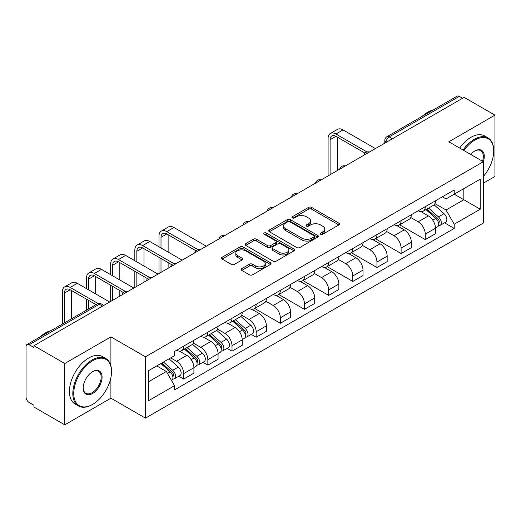 <?xml version="1.0" encoding="UTF-8"?>
<svg xmlns="http://www.w3.org/2000/svg" width="521" height="521" viewBox="0 0 521 521"><rect width="100%" height="100%" fill="white"/><g stroke="black" fill="none" stroke-linecap="round" stroke-linejoin="round"><path stroke-width="0.78" d="M320.63 234.261A1.504 0.866 0 0 0 322.753 234.261L338.904 224.935A2.149 1.244 0 0 0 339.536 224.056A2.149 1.244 0 0 0 338.904 223.183L311.545 207.384A2.149 1.244 0 0 0 308.504 207.384L292.353 216.71A1.504 0.866 0 0 0 291.916 217.322A1.504 0.866 0 0 0 292.353 217.934A1.504 0.866 0 0 0 294.482 217.934L296.573 216.729A6.877 3.973 0 0 1 306.302 216.729L308.582 218.045A6.877 3.973 0 0 1 310.594 220.852A6.877 3.973 0 0 1 308.582 223.665L306.491 224.87A1.504 0.866 0 0 0 306.048 225.482A1.504 0.866 0 0 0 306.491 226.101A1.504 0.866 0 0 0 308.621 226.101L310.711 224.89A6.877 3.973 0 0 1 320.435 224.89L322.714 226.205A6.877 3.973 0 0 1 324.733 229.019A6.877 3.973 0 0 1 322.714 231.825L320.63 233.03A1.504 0.866 0 0 0 320.187 233.642A1.504 0.866 0 0 0 320.63 234.261L320.63 233.03M241.777 268.641A2.149 1.244 0 0 0 241.145 269.513A2.149 1.244 0 0 0 241.777 270.392L249.455 274.827A2.149 1.244 0 0 0 252.496 274.827L270.432 264.473A2.149 1.244 0 0 0 271.057 263.593A2.149 1.244 0 0 0 270.432 262.714L243.066 246.921A2.149 1.244 0 0 0 240.031 246.921L222.096 257.276A2.149 1.244 0 0 0 221.464 258.149A2.149 1.244 0 0 0 222.096 259.028L231.363 264.381A2.149 1.244 0 0 0 234.404 264.381L242.083 259.953A2.149 1.244 0 0 0 242.708 259.074A2.149 1.244 0 0 0 242.083 258.195L237.485 255.537A5.751 3.321 0 0 1 235.798 253.193A5.751 3.321 0 0 1 239.347 250.126A5.751 3.321 0 0 1 245.612 250.848L263.626 261.242A5.751 3.321 0 0 1 265.313 263.593A5.751 3.321 0 0 1 261.763 266.661A5.751 3.321 0 0 1 255.492 265.938L252.496 264.206A2.149 1.244 0 0 0 249.455 264.206L241.777 268.641L241.777 270.392M145.444 356.807L110.908 336.872L64.767 363.515L33.95 345.723L464.133 97.355L494.95 115.148L448.802 141.79L483.338 161.725L145.444 356.807L145.444 418.142L483.338 223.06L483.338 161.725A13.357 7.711 -60 0 0 474.82 150.999L474.82 150.999A13.357 7.711 -60 0 0 470.723 154.444M296.723 247.534A2.149 1.244 0 0 0 299.764 247.534L317.699 237.179A2.149 1.244 0 0 0 318.331 236.3A2.149 1.244 0 0 0 317.699 235.42L290.34 219.628A2.149 1.244 0 0 0 287.299 219.628L269.364 229.982A2.149 1.244 0 0 0 268.738 230.862A2.149 1.244 0 0 0 269.364 231.734L296.723 247.534M264.72 234.587A1.504 0.866 0 0 1 266.251 234.795L266.251 233.011L294.065 249.071A2.149 1.244 0 0 1 294.697 249.943A2.149 1.244 0 0 1 294.065 250.822L276.13 261.177A2.149 1.244 0 0 1 273.089 261.177L245.73 245.384L245.73 243.626A2.149 1.244 0 0 0 245.098 244.505A2.149 1.244 0 0 0 245.73 245.384M245.73 243.626L253.408 239.198A2.149 1.244 0 0 1 256.443 239.198L267.54 245.599A2.149 1.244 0 0 0 270.581 245.599L275.674 242.662A2.149 1.244 0 0 0 276.306 241.783A2.149 1.244 0 0 0 275.674 240.91L264.121 234.235A1.504 0.866 0 0 1 263.678 233.623A1.504 0.866 0 0 1 264.609 232.822A1.504 0.866 0 0 1 266.251 233.011M64.767 363.515L64.767 424.843L33.95 407.051L33.95 405.266L29.15 402.492A4.383 2.527 -120 0 1 26.05 397.132L26.05 346.524A4.383 2.527 -120 0 1 26.955 344.518L97.108 304.023A4.383 2.527 60 0 1 99.296 304.238L29.15 344.739A4.383 2.527 -120 0 0 26.955 344.518M483.338 183.184L494.95 176.482L494.95 115.148M64.767 424.843L110.908 398.2L145.444 418.142M33.95 345.723L33.95 347.507L29.15 344.739M392.437 138.749L389.187 136.873A4.383 2.527 60 0 0 386.992 136.658L457.145 96.157A4.383 2.527 60 0 1 459.333 96.372L389.187 136.873A4.383 2.527 120 0 0 386.087 142.24L386.087 142.415M462.583 98.248L459.333 96.372M425.266 206.7A10.075 5.816 60 0 1 423.176 211.22L433.4 205.32A10.075 5.816 -120 0 0 435.484 200.8M410.763 217.544L418.142 221.809A10.075 5.816 60 0 1 425.266 234.144L435.484 228.244A10.075 5.816 -120 0 0 428.36 215.909L421.046 211.682M435.484 228.244L435.484 233.701L425.266 239.601L399.646 224.805M423.176 211.22A10.075 5.816 60 0 1 418.22 210.764M425.266 234.144L425.266 239.601M401.105 220.644A10.075 5.816 60 0 1 399.021 225.17L409.239 219.263A10.075 5.816 -120 0 0 411.329 214.743M375.485 238.755L401.105 253.545L411.329 247.644L411.329 242.193A10.075 5.816 -120 0 0 404.205 229.852L396.891 225.632M399.021 225.17A10.075 5.816 60 0 1 394.065 224.714M386.602 231.493L393.987 235.752A10.075 5.816 60 0 1 401.105 248.094L401.105 253.545M376.95 234.593A10.075 5.816 60 0 1 374.866 239.113L385.084 233.213A10.075 5.816 -120 0 0 387.168 228.693M351.33 252.698L376.95 267.494L387.168 261.594L387.168 256.137A10.075 5.816 -120 0 0 380.05 243.802L372.73 239.575M374.866 239.113A10.075 5.816 60 0 1 369.903 238.657M362.447 245.437L369.825 249.702A10.075 5.816 60 0 1 376.95 262.037L376.95 267.494M352.795 248.537A10.075 5.816 60 0 1 350.705 253.063L360.929 247.162A10.075 5.816 -120 0 0 363.013 242.636M327.175 266.648L352.795 281.438L363.013 275.537L363.013 270.086A10.075 5.816 -120 0 0 355.889 257.745L348.575 253.525M350.705 253.063A10.075 5.816 60 0 1 345.749 252.607M338.285 259.386L345.67 263.646A10.075 5.816 60 0 1 352.795 275.987L352.795 281.438M328.634 262.486A10.075 5.816 60 0 1 326.55 267.006L336.768 261.106A10.075 5.816 -120 0 0 338.858 256.586M303.014 280.598L328.634 295.387L338.858 289.487L338.858 284.03A10.075 5.816 -120 0 0 331.734 271.695L324.42 267.468M326.55 267.006A10.075 5.816 60 0 1 321.587 266.557M314.13 273.336L321.516 277.595A10.075 5.816 60 0 1 328.634 289.936L328.634 295.387M304.479 276.436A10.075 5.816 60 0 1 302.395 280.956L312.613 275.055A10.075 5.816 -120 0 0 314.697 270.529M278.859 294.541L304.479 309.337L314.697 303.43L314.697 297.979A10.075 5.816 -120 0 0 307.579 285.645L300.259 281.418M302.395 280.956A10.075 5.816 60 0 1 297.432 280.5M289.976 287.279L297.354 291.545A10.075 5.816 60 0 1 304.479 303.88L304.479 309.337M280.324 290.379A10.075 5.816 60 0 1 278.234 294.899L288.458 288.999A10.075 5.816 -120 0 0 290.542 284.479M254.704 308.491L280.324 323.28L290.542 317.38L290.542 311.929A10.075 5.816 -120 0 0 283.417 299.588L276.104 295.368M278.234 294.899A10.075 5.816 60 0 1 273.278 294.45M265.814 301.229L273.199 305.488A10.075 5.816 60 0 1 280.324 317.83L280.324 323.28M256.163 304.329A10.075 5.816 60 0 1 254.079 308.849L264.297 302.948A10.075 5.816 -120 0 0 266.387 298.429M251.265 334.397L256.163 337.23L266.387 331.33L266.387 325.872A10.075 5.816 -120 0 0 259.263 313.538L251.943 309.311M254.079 308.849A10.075 5.816 60 0 1 249.116 308.393M241.659 315.172L249.038 319.438A10.075 5.816 60 0 1 256.163 331.773L256.163 337.23M232.008 318.272A10.075 5.816 60 0 1 229.917 322.799L240.142 316.898A10.075 5.816 -120 0 0 242.226 312.372M227.104 348.347L232.008 351.174L242.226 345.273L242.226 339.822A10.075 5.816 -120 0 0 235.101 327.481L227.788 323.261M229.917 322.799A10.075 5.816 60 0 1 224.961 322.343M217.504 329.122L224.883 333.381A10.075 5.816 60 0 1 232.008 345.723L232.008 351.174M207.846 332.222A10.075 5.816 60 0 1 205.762 336.742L215.981 330.842A10.075 5.816 -120 0 0 218.071 326.322M202.949 362.29L207.846 365.123L218.071 359.223L218.071 353.766A10.075 5.816 -120 0 0 210.946 341.431L203.633 337.204M205.762 336.742A10.075 5.816 60 0 1 200.806 336.286M193.343 343.072L200.728 347.331A10.075 5.816 60 0 1 207.846 359.666L207.846 365.123M183.692 346.165A10.075 5.816 60 0 1 181.608 350.692L191.826 344.791A10.075 5.816 -120 0 0 193.91 340.265M178.794 376.24L183.692 379.067L193.91 373.166L193.91 367.715A10.075 5.816 -120 0 0 186.792 355.374L179.471 351.154M181.608 350.692A10.075 5.816 60 0 1 176.645 350.236M170.686 357.881L176.567 361.281A10.075 5.816 60 0 1 183.692 373.616L183.692 379.067M442.375 196.821L446.015 198.918L480.238 179.159L463.827 188.635L463.827 199.725L446.015 210.009L434.918 203.6M148.537 381.75L166.349 371.473L174.555 385.683L148.537 400.708L148.537 370.665L174.555 355.648L174.555 351.441L454.221 189.976L454.221 194.183L480.238 209.201L454.221 224.219L446.015 210.009M480.238 179.159L480.238 209.201M174.555 385.683L174.555 389.89L454.221 228.426L454.221 224.219M110.908 336.872L110.908 365.859M110.908 377.549L110.908 398.2M166.349 371.473L156.749 365.924M444.524 222.825L454.221 228.426M321.229 234.47L322.714 233.61A6.877 3.973 0 0 0 324.733 230.803L324.733 229.019M310.594 220.852L310.594 222.643A6.877 3.973 0 0 1 308.582 225.45L307.09 226.309M338.878 224.955L311.545 209.175A2.149 1.244 0 0 0 308.504 209.175L292.958 218.149M317.673 237.192L290.34 221.412A2.149 1.244 0 0 0 287.299 221.412L269.396 231.754M313.902 236.912A1.504 0.866 0 0 0 314.339 236.3A1.504 0.866 0 0 0 313.902 235.687L289.884 221.822A1.504 0.866 0 0 0 287.755 221.822L285.554 223.092A6.877 3.973 0 0 0 283.541 225.899A6.877 3.973 0 0 0 285.554 228.706L301.972 238.188A6.877 3.973 0 0 0 311.695 238.188L313.902 236.912L313.902 238.703A1.504 0.866 0 0 0 314.339 238.09L314.339 236.3M283.541 225.899L283.541 227.69A6.877 3.973 0 0 0 285.554 230.497L285.554 228.706M313.902 238.703L311.695 239.973A6.877 3.973 0 0 1 301.972 239.973L285.554 230.497M245.756 245.398L253.408 240.982L253.408 239.198M276.306 241.783L276.306 243.574A2.149 1.244 0 0 1 275.674 244.453L270.581 247.39A2.149 1.244 0 0 1 267.54 247.39L256.443 240.982A2.149 1.244 0 0 0 253.408 240.982M266.251 234.795L294.039 250.842M279.054 252.249A5.751 3.321 0 0 0 285.319 252.972A5.751 3.321 0 0 0 288.868 249.904A5.751 3.321 0 0 0 287.188 247.553L280.839 243.893A2.149 1.244 0 0 0 277.804 243.893L272.711 246.83A2.149 1.244 0 0 0 272.079 247.709A2.149 1.244 0 0 0 272.711 248.589L279.054 252.249L279.054 254.04A5.751 3.321 0 0 0 285.319 254.756A5.751 3.321 0 0 0 288.868 251.689L288.868 249.904M272.079 247.709L272.079 249.494A2.149 1.244 0 0 0 272.711 250.373L272.711 248.589M279.054 254.04L272.711 250.373M265.313 263.593L265.313 265.378A5.751 3.321 0 0 1 261.763 268.445A5.751 3.321 0 0 1 255.492 267.729L252.496 265.997A2.149 1.244 0 0 0 249.455 265.997L241.803 270.412M235.798 253.193L235.798 254.984A5.751 3.321 0 0 0 237.485 257.328L237.485 255.537M242.05 259.966L237.485 257.328M270.399 264.486L243.066 248.706A2.149 1.244 0 0 0 240.031 248.706L222.122 259.048L222.096 257.276M425.963 209.611L435.81 218.397A5.477 3.159 60 0 1 437.529 226.863L435.484 228.042M426.224 209.846L430.86 212.522M426.959 209.038L437.914 218.813A2.631 1.517 60 0 1 438.734 222.877A2.631 1.517 60 0 1 438.493 222.968M428.594 208.094L438.441 216.873A5.477 3.159 60 0 1 440.16 225.339A5.477 3.159 60 0 1 438.506 225.515M434.084 204.799L444.016 213.656A5.477 3.159 60 0 1 445.735 222.122L440.16 225.339M330.106 174.737L330.106 139.687A8.212 4.741 60 0 1 331.805 135.929A8.212 4.741 60 0 1 335.915 136.333L364.993 153.122M375.4 148.583L343.039 129.898A11.058 6.382 -120 0 0 337.51 129.351L330.386 133.461A11.058 6.382 -120 0 0 328.093 138.527L328.093 175.896M366.992 151.956L335.915 134.014A11.058 6.382 -120 0 0 330.386 133.461M337.23 170.621L337.23 137.095M483.338 176.463A26.721 15.428 120 0 0 493.713 150.999A26.721 15.428 120 0 0 474.82 140.09A26.721 15.428 120 0 0 463.853 150.478M463.052 150.015A27.372 15.806 -60 0 1 474.357 139.289A27.372 15.806 -60 0 1 488.04 137.928A27.372 15.806 -60 0 1 493.713 150.465L493.713 150.999M482.518 161.256A12.699 7.333 120 0 0 480.707 150.641A12.699 7.333 120 0 0 474.585 151.136M422.056 116.411A27.372 15.806 -60 0 1 427.591 112.289A27.372 15.806 -60 0 1 433.12 110.022M459.646 148.049A27.372 15.806 -60 0 1 470.945 137.316A27.372 15.806 -60 0 1 484.634 135.961L488.04 137.928M92.64 360.74A26.721 15.428 120 0 0 73.748 393.466A26.721 15.428 120 0 0 92.64 404.374L92.171 404.641A27.372 15.806 -60 0 1 78.489 405.996A27.372 15.806 -60 0 1 74.288 384.062A27.372 15.806 -60 0 1 92.171 359.939A27.372 15.806 -60 0 1 105.861 358.578A27.372 15.806 -60 0 1 111.527 371.115L111.527 371.649A26.721 15.428 120 0 0 92.64 360.74M92.64 371.649L92.64 371.649A13.357 7.711 -60 0 1 102.083 377.1A13.357 7.711 -60 0 1 92.64 393.466A13.357 7.711 -60 0 1 83.191 388.008A13.357 7.711 -60 0 1 92.64 371.649L92.64 371.649M83.197 387.735A12.699 7.333 120 0 0 85.822 393.29A12.699 7.333 120 0 0 92.171 392.658A12.699 7.333 120 0 0 100.468 381.463A12.699 7.333 120 0 0 98.521 371.291A12.699 7.333 120 0 0 92.399 371.786M39.876 337.061A27.372 15.806 -60 0 1 45.405 332.939A27.372 15.806 -60 0 1 50.941 330.672M78.489 405.996L75.076 404.029A27.372 15.806 -60 0 1 70.882 382.095A27.372 15.806 -60 0 1 88.765 357.973A27.372 15.806 -60 0 1 102.455 356.611L105.861 358.578M92.171 404.641L92.64 404.374A26.721 15.428 120 0 0 111.527 371.649M161.009 247.957L161.009 237.315A8.212 4.741 60 0 1 162.708 233.558A8.212 4.741 60 0 1 166.811 233.968L195.889 250.751M206.303 246.212L173.936 227.527A11.058 6.382 -120 0 0 168.407 226.98L161.282 231.096A11.058 6.382 -120 0 0 158.99 236.156L158.99 246.798M197.889 249.585L166.811 231.643A11.058 6.382 -120 0 0 161.282 231.096M158.99 257.348L158.99 273.525M161.009 272.366L161.009 258.507M168.127 268.25L168.127 262.617M168.127 252.073L168.127 234.724M232.705 321.19L242.552 329.975A5.477 3.159 60 0 1 244.271 338.435L242.226 339.62M232.965 321.418L237.602 324.095M233.701 320.617L244.655 330.392A2.631 1.517 60 0 1 245.476 334.456A2.631 1.517 60 0 1 245.235 334.547M235.336 319.666L245.183 328.451A5.477 3.159 60 0 1 246.902 336.918A5.477 3.159 60 0 1 245.248 337.094M240.826 316.371L250.757 325.234A5.477 3.159 60 0 1 252.477 333.7L246.902 336.918M136.847 261.907L136.847 251.265A8.212 4.741 60 0 1 138.547 247.508A8.212 4.741 60 0 1 142.656 247.911L171.735 264.701M182.142 260.161L149.781 241.477A11.058 6.382 -120 0 0 144.252 240.93L137.127 245.039A11.058 6.382 -120 0 0 134.835 250.106L134.835 260.741M173.734 263.528L142.656 245.586A11.058 6.382 -120 0 0 137.127 245.039M134.835 271.291L134.835 287.475M136.847 286.309L136.847 272.457M143.972 282.2L143.972 276.566M143.972 266.016L143.972 248.673M208.55 335.133L218.39 343.919A5.477 3.159 60 0 1 220.109 352.385L218.065 353.564M208.81 335.368L213.441 338.044M209.54 334.56L220.494 344.335A2.631 1.517 60 0 1 221.321 348.399A2.631 1.517 60 0 1 221.08 348.497M211.181 333.616L221.021 342.401A5.477 3.159 60 0 1 222.741 350.867A5.477 3.159 60 0 1 221.086 351.043M216.671 330.321L226.596 339.184A5.477 3.159 60 0 1 228.315 347.644L222.741 350.867M112.692 275.85L112.692 265.215A8.212 4.741 60 0 1 114.392 261.451A8.212 4.741 60 0 1 118.501 261.861L147.573 278.644M157.987 274.111L125.62 255.42A11.058 6.382 -120 0 0 120.091 254.873L112.966 258.989A11.058 6.382 -120 0 0 110.68 264.049L110.68 274.691M149.573 277.478L118.501 259.536A11.058 6.382 -120 0 0 112.966 258.989M110.68 285.241L110.68 301.418M112.692 300.259L112.692 286.4M119.817 296.149L119.817 290.516M119.817 279.966L119.817 262.617M184.388 349.083L194.235 357.868A5.477 3.159 60 0 1 195.955 366.335L193.91 367.513M184.649 349.317L189.286 351.988M185.385 348.51L196.339 358.285A2.631 1.517 60 0 1 197.159 362.349A2.631 1.517 60 0 1 196.925 362.44M187.026 347.566L196.866 356.344A5.477 3.159 60 0 1 198.586 364.811A5.477 3.159 60 0 1 196.931 364.987M192.51 344.27L202.441 353.127A5.477 3.159 60 0 1 204.16 361.594L198.586 364.811M88.531 289.8L88.531 279.158A8.212 4.741 60 0 1 90.237 275.401A8.212 4.741 60 0 1 94.34 275.804L123.418 292.594M133.832 288.054L101.465 269.37A11.058 6.382 -120 0 0 95.936 268.823L88.811 272.932A11.058 6.382 -120 0 0 86.519 277.999L86.519 288.634M125.418 291.421L94.34 273.479A11.058 6.382 -120 0 0 88.811 272.932M86.519 299.184L86.519 310.132M88.531 308.973L88.531 300.35M95.656 304.857L95.656 304.459M95.656 293.909L95.656 276.566M160.833 363.567L170.074 371.812A5.477 3.159 60 0 1 171.793 380.278L171.526 380.434M160.93 363.515L165.124 365.937M161.829 362.994L172.177 372.228A2.631 1.517 60 0 1 173.005 376.292A2.631 1.517 60 0 1 172.764 376.39M163.47 362.049L172.712 370.294A5.477 3.159 60 0 1 174.431 378.76A5.477 3.159 60 0 1 172.777 378.936M169.045 358.826L178.286 367.077A5.477 3.159 60 0 1 180.005 375.543L174.431 378.76M64.376 322.916L64.376 293.108A8.212 4.741 60 0 1 66.076 289.35A8.212 4.741 60 0 1 70.185 289.754L96.001 304.661M109.671 302.004L77.31 283.32A11.058 6.382 -120 0 0 71.774 282.766L64.656 286.882A11.058 6.382 -120 0 0 62.364 291.942L62.364 324.082M98.163 303.58L70.185 287.429A11.058 6.382 -120 0 0 64.656 286.882M71.501 318.806L71.501 290.516M386.243 142.324L386.087 142.24A4.383 2.527 0 0 1 384.804 140.449L384.804 143.158M207.846 359.666L218.071 353.766M232.008 345.723L242.226 339.822M256.163 331.773L266.387 325.872M280.324 317.83L290.542 311.929M304.479 303.88L314.697 297.979M328.634 289.936L338.858 284.03M352.795 275.987L363.013 270.086M376.95 262.037L387.168 256.137M401.105 248.094L411.329 242.193M183.692 373.616L193.91 367.715M176.567 361.281L186.792 355.374M200.728 347.331L210.946 341.431M224.883 333.381L235.101 327.481M249.038 319.438L259.263 313.538M273.199 305.488L283.417 299.588M297.354 291.545L307.579 285.645M321.516 277.595L331.734 271.695M345.67 263.646L355.889 257.745M369.825 249.702L380.05 243.802M393.987 235.752L404.205 229.852M418.142 221.809L428.36 215.909M369.089 152.23A4.383 2.527 120 0 0 367.155 153.343M344.935 166.173A4.383 2.527 120 0 0 343 167.293M320.773 180.123A4.383 2.527 120 0 0 318.845 181.236M296.618 194.066A4.383 2.527 120 0 0 294.684 195.186M272.463 208.016A4.383 2.527 120 0 0 270.529 209.136M248.302 221.966A4.383 2.527 120 0 0 246.368 223.079M224.147 235.909A4.383 2.527 120 0 0 222.213 237.029M199.992 249.859A4.383 2.527 120 0 0 198.058 250.972M175.831 263.802A4.383 2.527 120 0 0 173.897 264.922M151.676 277.752A4.383 2.527 120 0 0 149.742 278.865M127.515 291.701A4.383 2.527 120 0 0 125.581 292.815M102.546 306.114L99.296 304.238A4.383 2.527 120 0 1 101.484 304.023A4.383 4.383 0 0 0 97.108 304.023M322.714 233.61L322.714 231.825M306.491 226.101L306.491 224.87M308.582 225.45L308.582 223.665M292.353 217.934L292.353 216.71M308.504 209.175L308.504 207.384M311.545 209.175L311.545 207.384M338.904 224.935L338.904 223.183M269.364 231.734L269.364 229.982M287.299 221.412L287.299 219.628M290.34 221.412L290.34 219.628M317.699 237.179L317.699 235.42M301.972 239.973L301.972 238.188M311.695 239.973L311.695 238.188M256.443 240.982L256.443 239.198M267.54 247.39L267.54 245.599M270.581 247.39L270.581 245.599M275.674 244.453L275.674 242.662M294.065 250.822L294.065 249.071M249.455 265.997L249.455 264.206M252.496 265.997L252.496 264.206M255.492 267.729L255.492 265.938M242.083 259.953L242.083 258.195M240.031 248.706L240.031 246.921M243.066 248.706L243.066 246.921M270.432 264.473L270.432 262.714M435.81 218.397L432.736 220.168M439.281 221.672L438.291 222.246M444.016 213.656L438.441 216.873M335.915 134.014L343.039 129.898M330.106 139.687L335.915 136.339M166.811 231.643L173.936 227.527M161.009 237.315L166.811 233.968M242.552 329.975L239.478 331.747M246.023 333.251L245.033 333.818M250.757 325.234L245.183 328.451M142.656 245.586L149.781 241.477M136.847 251.265L142.656 247.911M218.39 343.919L215.323 345.69M221.861 347.194L220.878 347.767M226.596 339.184L221.021 342.401M118.501 259.536L125.62 255.42M112.692 265.215L118.501 261.861M194.235 357.868L191.168 359.64M197.706 361.144L196.717 361.711M202.441 353.127L196.866 356.344M94.34 273.479L101.465 269.37M88.531 279.158L94.34 275.804M170.074 371.812L167.43 373.342M173.552 375.094L172.562 375.661M178.286 367.077L172.712 370.294M70.185 287.429L77.31 283.32M64.376 293.108L70.185 289.754M369.461 152.015A4.383 4.383 0 0 0 363.84 155.258M345.306 165.958A4.383 4.383 0 0 0 339.685 169.208M321.151 179.908A4.383 4.383 0 0 0 315.531 183.151M296.99 193.858A4.383 4.383 0 0 0 291.369 197.101M272.835 207.801A4.383 4.383 0 0 0 267.214 211.044M248.673 221.751A4.383 4.383 0 0 0 243.06 224.994M224.518 235.694A4.383 4.383 0 0 0 218.898 238.944M200.364 249.644A4.383 4.383 0 0 0 194.743 252.887M176.202 263.587A4.383 4.383 0 0 0 170.582 266.837M152.047 277.537A4.383 4.383 0 0 0 146.427 280.78M127.892 291.486A4.383 4.383 0 0 0 122.272 294.73M103.829 305.371L101.484 304.023M386.992 136.658A4.383 4.383 0 0 0 384.804 140.449"/></g></svg>
